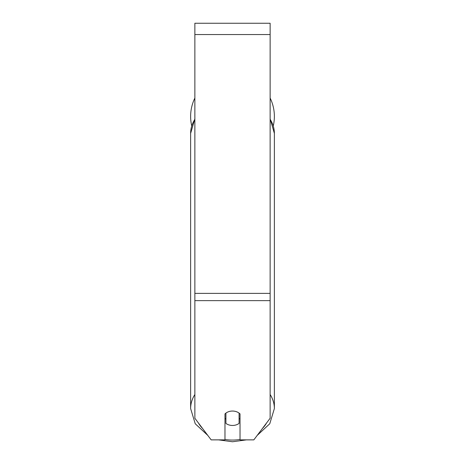 <?xml version="1.0" encoding="UTF-8"?>
<svg xmlns="http://www.w3.org/2000/svg" width="465" height="465" viewBox="0 0 465 465"><rect width="100%" height="100%" fill="white"/><g stroke="black" fill="none" stroke-linecap="round" stroke-linejoin="round"><path stroke-width="0.7" d="M232.5 425.458A9.41 7.208 0 0 1 225.914 423.4L225.914 413.106A9.41 7.208 0 0 1 232.5 411.043A9.41 7.208 0 0 1 239.086 413.106L239.086 423.4A9.41 7.208 0 0 1 232.5 425.458M225.914 419.163A9.41 7.208 0 0 1 224.973 418.343M240.027 418.343A9.41 7.208 0 0 1 239.086 419.163M270.136 119.331A41.873 32.073 0 0 1 274.373 133.385L274.373 408.572L269.764 423.755L257.226 435.385L253.838 439.873L270.136 418.25L270.136 23.25L194.864 23.25L194.864 418.25L211.162 439.873L207.774 435.385L195.236 423.755L190.627 408.572A41.873 32.073 180 0 1 194.864 394.518M253.838 439.873L240.027 439.873L240.027 413.926A9.41 7.208 0 0 0 224.973 413.926L224.973 439.873L211.162 439.873L218.579 439.873L232.5 441.75L246.421 439.873M270.136 98.051A41.873 41.873 0 0 1 273.286 125.858M191.714 125.858A41.873 41.873 0 0 1 194.864 98.051M240.027 439.477A37.165 28.47 0 0 1 232.5 440.07A37.165 28.47 0 0 1 224.973 439.477M202.571 428.48A37.165 28.47 0 0 1 198.45 423.011M194.864 118.796L190.627 133.385L190.627 408.572L190.627 133.385A41.873 32.073 0 0 1 194.864 119.331M266.55 423.011A37.165 28.47 0 0 1 262.429 428.48M274.373 408.572A41.873 32.073 180 0 0 270.136 394.518M270.136 300.64L194.864 300.64M270.136 34.544L194.864 34.544M270.136 293.38L194.864 293.38M270.136 118.796L274.373 133.385"/></g></svg>
